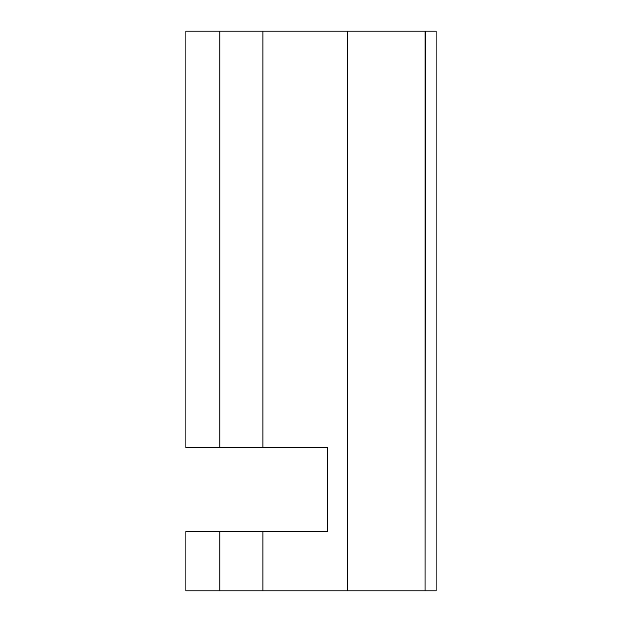 <?xml version="1.0" encoding="UTF-8"?>
<svg xmlns="http://www.w3.org/2000/svg" width="622" height="622" viewBox="0 0 622 622"><rect width="100%" height="100%" fill="white"/><g stroke="black" fill="none" stroke-linecap="round" stroke-linejoin="round"><path stroke-width="0.93" d="M263.417 447.56L327.452 447.56L327.452 531.53L263.417 531.53M219.823 447.56L185.892 447.56L185.892 31.1L219.823 31.1L219.823 447.56L327.452 447.56L327.452 531.53L219.823 531.53L219.823 590.9L262.912 590.9L262.912 531.53M262.912 447.56L262.912 31.1L219.823 31.1M262.912 31.1L347.558 31.1L347.558 590.9L262.912 590.9M347.558 590.9L425.083 590.9L425.083 31.1L347.558 31.1M219.823 590.9L185.892 590.9L185.892 531.53L219.823 531.53M425.331 590.9L436.108 590.9L436.108 31.1L425.331 31.1L425.083 590.9"/></g></svg>
